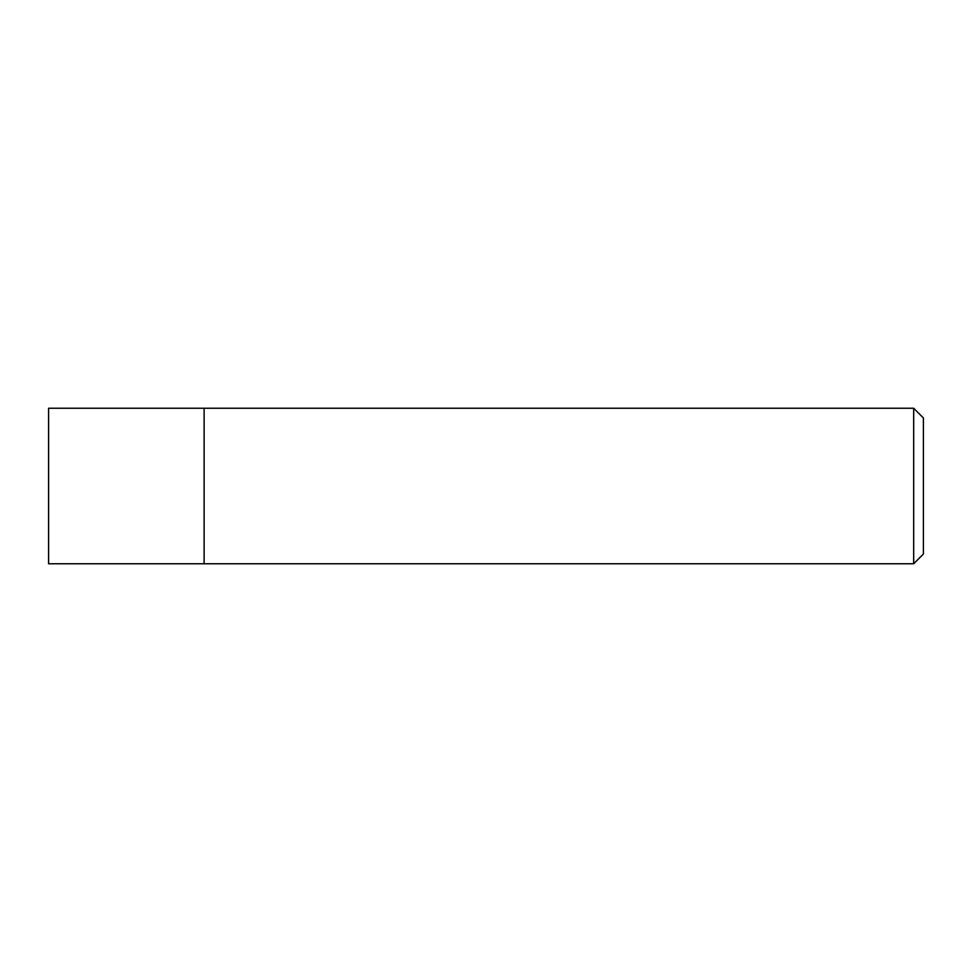 <?xml version="1.0" encoding="UTF-8"?>
<svg xmlns="http://www.w3.org/2000/svg" width="972" height="972" viewBox="0 0 972 972"><rect width="100%" height="100%" fill="white"/><g stroke="black" fill="none" stroke-linecap="round" stroke-linejoin="round"><path stroke-width="1.46" d="M204.12 408.24L48.6 408.24L48.6 563.76L204.12 563.76L204.12 408.24L204.12 563.76L913.68 563.76L913.68 408.24L204.12 408.24M913.68 408.24L923.4 417.96L923.4 554.04L913.68 563.76"/></g></svg>
